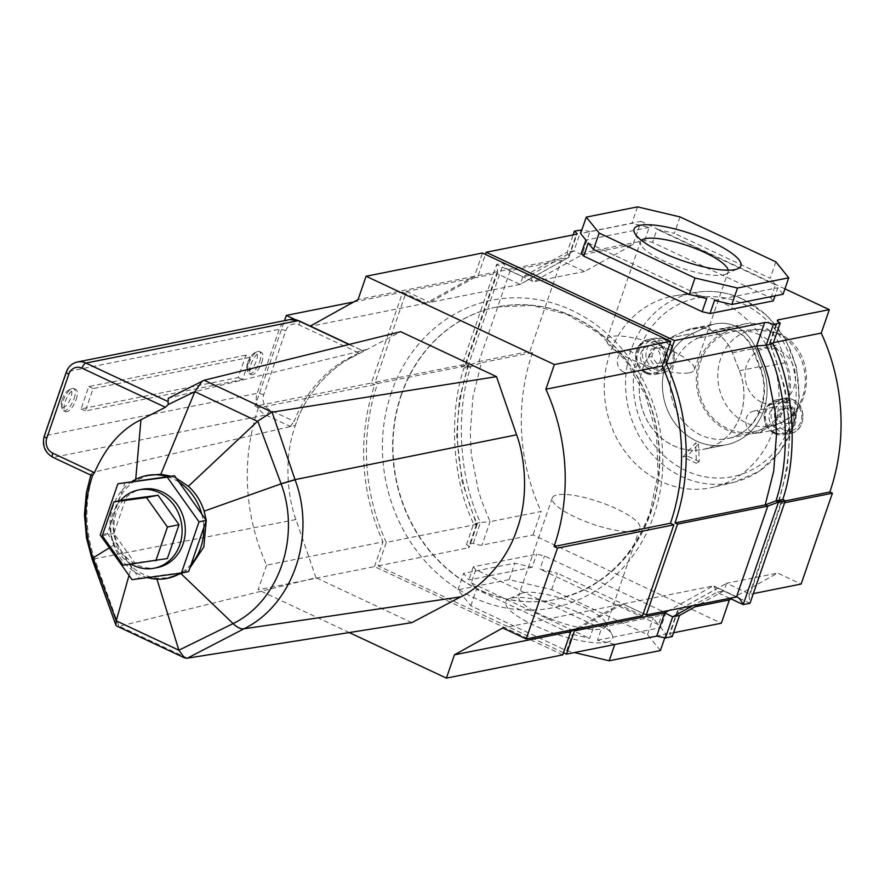 <?xml version="1.0" encoding="UTF-8"?>
<svg xmlns="http://www.w3.org/2000/svg" width="885" height="885" viewBox="0 0 885 885"><rect width="100%" height="100%" fill="white"/><g stroke="black" fill="none" stroke-linecap="round" stroke-linejoin="round"><path stroke-width="0.66" stroke-dasharray="4.42 3.32" d="M641.448 240.333A46.319 11.594 19 0 0 640.508 241.693A46.319 11.594 19 0 0 641.017 245.045A46.319 11.594 19 0 0 677.401 266.639A46.319 11.594 19 0 0 723.067 274.958A46.319 11.594 19 0 0 725.634 274.184A46.319 11.594 19 0 0 728.101 271.861A46.319 11.594 19 0 0 728.2 270.202M606.446 642.377A56.496 14.149 19 0 0 611.955 634.512A56.496 14.149 19 0 0 567.584 608.183A56.496 14.149 19 0 0 511.884 598.028A56.496 14.149 19 0 0 508.753 598.979A56.496 14.149 19 0 0 537.339 626.823A56.496 14.149 19 0 0 606.446 642.377M523.61 592.707A46.319 11.594 -161 0 1 569.276 601.026A46.319 11.594 -161 0 1 605.65 622.62A46.319 11.594 -161 0 1 606.17 625.961A46.319 11.594 -161 0 1 601.136 629.069A46.319 11.594 -161 0 1 549.873 618.593A46.319 11.594 -161 0 1 518.577 595.804A46.319 11.594 -161 0 1 521.044 593.481A46.319 11.594 -161 0 1 523.61 592.707M634.833 531.221A46.319 11.594 19 0 0 639.855 528.124A46.319 11.594 19 0 0 608.57 505.335A46.319 11.594 19 0 0 557.296 494.859A46.319 11.594 19 0 0 552.273 497.956A46.319 11.594 19 0 0 583.558 520.745A46.319 11.594 19 0 0 634.833 531.221M689.382 372.806A46.319 11.594 19 0 0 694.404 369.698A46.319 11.594 19 0 0 663.119 346.909A46.319 11.594 19 0 0 611.845 336.444A46.319 11.594 19 0 0 606.822 339.541A46.319 11.594 19 0 0 638.107 362.33A46.319 11.594 19 0 0 689.382 372.806M785.26 500.91L778.8 502.204L787.263 468.43L790.006 432.444L785.106 388.205L770.182 343.269L773.457 342.617M643.295 613.582L622.841 603.99L713.067 585.981L669.038 610.429M622.841 603.99L578.812 628.45M563.513 652.743L378.194 565.836L386.269 542.405L476.495 524.396L461.992 481.374L456.671 435.221L459.415 399.235L467.877 365.461L465.322 364.266L496.607 273.41L520.037 284.395L568.369 257.546L576.389 234.248M386.269 542.405A195.452 173.925 78.7 0 1 377.652 383.482L467.877 365.461C469.315 365.273 467.999 366.158 463.917 368.116L461.362 366.921C465.444 364.952 466.76 364.067 465.322 364.266L375.096 382.276L406.381 291.43L496.607 273.41L497.635 272.337L496.662 264.416L522.98 276.762L520.037 284.395L429.811 302.416L478.143 275.567L568.789 257.391L577.219 233.74M377.652 383.482L375.096 382.276M406.381 291.43L429.811 302.416M478.143 275.567L485.434 254.404M378.194 565.836L468.419 547.815A7.633 1.914 19 0 0 469.249 547.306A7.633 1.914 19 0 0 466.461 544.651L473.298 543.29A7.633 1.914 19 0 0 481.993 545.116L533.047 534.916L721.341 623.217M784.94 288.842L641.017 221.35L632.996 244.636L584.664 271.496L561.234 260.5L529.949 351.356L532.505 352.562L481.451 362.75L472.988 396.524L470.245 432.511L471.329 454.746L478.21 489.737L481.528 500.622L490.058 521.685L541.111 511.486L533.047 534.916M660.398 650.552L647.51 634.611L551.665 589.653L509.174 579.631L457.932 589.853L470.82 605.794L566.665 650.752L574.365 652.566M532.505 352.562A195.452 173.925 -101.3 0 0 541.111 511.486M731.11 598.946L777.694 573.071L801.124 584.056M467.877 365.461L468.519 365.516C451.361 418.694 454.27 471.55 477.236 524.097L476.495 524.396C477.988 524.042 477.037 523.843 473.641 523.82L480.466 522.46C458.308 476.65 455.908 410.463 470.754 366.755L481.451 362.75L478.896 361.556L529.949 351.356M466.461 544.651L473.641 523.82C451.472 478.011 449.071 411.824 463.917 368.116L470.754 366.755L468.198 365.549L478.896 361.556L510.18 270.699L561.234 260.5M632.996 244.636L581.943 254.836L533.611 281.684L509.107 270.511L533.611 281.684L584.664 271.496M510.18 270.699C508.211 270.644 505.977 268.089 503.488 263.055L496.662 264.416L461.362 366.921L468.198 365.549L503.488 263.055L529.805 275.39L573.989 250.842L581.943 254.836L589.963 231.538L641.017 221.35M581.345 253.198L644.656 240.554L652.499 242.413L770.923 297.946L773.302 300.889M589.963 231.538L581.268 229.713L573.989 250.842L567.163 252.214L569.276 256.827M773.036 343.834C769.64 343.811 768.689 343.623 770.182 343.269L769.441 343.535C792.407 396.115 795.316 448.972 778.158 502.149L781.355 503.399L784.619 502.746M778.203 502.237L781.355 503.399L750.071 594.255L753.345 593.603M780.758 503.432L749.042 595.328L750.071 594.255L726.64 583.27L777.694 573.071M673.551 632.764L670.277 633.417L677.877 610.263L726.64 583.27L678.308 610.119L695.19 606.745M602.021 627.1L665.332 614.467L662.953 611.524L544.529 555.979L536.686 554.132L473.375 566.765L475.754 569.708L594.178 625.253L602.021 627.1L597.497 640.242L614.821 644.335L666.062 634.103L660.807 627.598L665.332 614.467M670.277 633.417L669.458 633.925L672.235 636.581M637.521 206.88L631.857 223.33L580.615 233.563M680.012 216.913L674.348 233.363L657.024 229.27L652.499 242.413M644.656 240.554L649.181 227.423L631.857 223.33M775.857 261.86L770.193 278.31L674.348 233.363M783.081 294.251L777.827 287.758L775.039 295.856M770.923 297.946L775.448 284.815L770.193 278.31M714.516 300.391L777.827 287.758M588.248 242.999L706.672 298.544M649.181 227.423L585.87 240.056M775.448 284.815L657.024 229.27M532.162 567.263L468.851 579.907L463.596 573.414L514.838 563.181L532.162 567.263L536.686 554.132M457.932 589.853L463.596 573.414M470.82 605.794L476.484 589.355L572.329 634.302L589.653 638.395L594.178 625.253M475.754 569.708L471.229 582.85L476.484 589.355M473.375 566.765L468.851 579.907M509.174 579.631L514.838 563.181M551.665 589.653L557.329 573.203L540.005 569.121L544.529 555.979M647.51 634.611L653.174 618.161L557.329 573.203M664.823 637.709L666.062 634.103M662.953 611.524L658.429 624.655L653.174 618.161M566.665 650.752L572.329 634.302M658.429 624.655L540.005 569.121M471.229 582.85L589.653 638.395M597.497 640.242L660.807 627.598M473.298 543.29L480.466 522.46L490.058 521.685L481.993 545.116M497.635 272.337L465.964 364.321L465.322 364.266M568.789 257.391L520.037 284.395M532.659 281.563L529.805 275.39L522.98 276.762L567.163 252.214L573.126 234.901M778.8 502.204C777.351 502.392 778.678 501.507 782.76 499.549M781.355 503.399C779.917 503.587 781.234 502.702 785.316 500.744M749.042 595.328L750.015 603.249L723.698 590.903L716.872 592.275L714.018 586.102L713.067 585.981L736.497 596.966M729.749 598.315L716.872 592.275L692.667 605.716M726.64 583.27L723.698 590.903L699.493 604.355M677.877 610.263L677.401 610.838L679.514 615.451M247.778 362.43A9.669 3.684 -64.9 0 1 254.471 352.938A9.669 3.684 -64.9 0 1 256.44 360.704A9.669 3.684 -64.9 0 1 251.174 369.222A9.669 3.684 -64.9 0 1 246.992 368.89A9.669 3.684 -64.9 0 1 247.778 362.43M259.703 361.467A12.213 4.657 115.1 0 0 259.427 351.5A12.213 4.657 115.1 0 0 257.225 351.666A12.213 4.657 115.1 0 0 248.773 363.658A12.213 4.657 115.1 0 0 247.778 371.822A12.213 4.657 115.1 0 0 249.05 373.625A12.213 4.657 115.1 0 0 259.703 361.467M62.193 399.489A9.669 3.684 -64.9 0 1 68.875 389.997A9.669 3.684 -64.9 0 1 70.844 397.763A9.669 3.684 -64.9 0 1 65.579 406.281A9.669 3.684 -64.9 0 1 61.397 405.949A9.669 3.684 -64.9 0 1 62.193 399.489M74.108 398.527A12.213 4.657 115.1 0 0 73.831 388.559A12.213 4.657 115.1 0 0 71.63 388.736A12.213 4.657 115.1 0 0 63.178 400.717A12.213 4.657 115.1 0 0 62.182 408.881A12.213 4.657 115.1 0 0 63.454 410.684A12.213 4.657 115.1 0 0 74.108 398.527M76.154 399.489A12.213 4.657 115.1 0 0 75.878 389.522A12.213 4.657 115.1 0 0 65.224 401.668A12.213 4.657 115.1 0 0 65.501 411.647A12.213 4.657 115.1 0 0 76.154 399.489M261.75 362.43A12.213 4.657 115.1 0 0 261.473 352.462A12.213 4.657 115.1 0 0 250.82 364.609A12.213 4.657 115.1 0 0 251.097 374.576A12.213 4.657 115.1 0 0 261.75 362.43M149.676 474.957L135.604 480.566C126.444 486.429 119.94 494.837 116.068 505.789C111.964 518.123 112.063 530.701 116.389 543.49L131.544 566.444C138.967 573.038 147.352 576.976 156.689 578.237L170.208 577.772M147.441 577.606A52.425 46.651 78.7 0 1 112.992 506.397A52.425 46.651 78.7 0 1 132.208 481.385M167.42 476.683A52.425 46.651 78.7 0 1 179.08 482.148M201.714 513.975A52.425 46.651 78.7 0 1 203.738 527.748M176.358 478.32L170.949 476.207M289.804 319.585A16.538 14.724 -101.3 0 0 279.195 329.308L257.159 393.327A16.538 14.724 -101.3 0 0 265.788 414.965L290.236 426.426L295.358 425.408C309.075 382.973 343.834 360.715 351.71 357.518L366.987 349.464L169.168 397.996L203.561 380.417M411.813 622.653L315.978 577.717L118.933 626.359L94.606 558.8C84.606 529.595 84.318 500.711 93.744 472.159L295.324 425.408M93.744 472.159L91.232 473.818L91.288 475.123L53.432 457.368A16.538 14.724 78.7 0 1 44.803 435.73L66.851 371.711A16.538 14.724 78.7 0 1 77.449 361.987M245.897 355.184L88.777 386.557L81.077 408.925L238.198 377.541L245.897 355.184L250.245 357.219L242.545 379.588L85.414 410.961L93.113 388.592L250.245 357.219M88.777 386.557L93.113 388.592M81.077 408.925L85.414 410.961M238.198 377.541L242.545 379.588M315.978 577.717L295.933 519.539C292.249 511.132 280.235 467.169 295.38 425.397C309.097 382.973 343.856 360.715 351.732 357.507L400.695 331.709M187.421 658.152L119.431 626.27M183.483 572.661L189.866 568.026M156.966 579.144L156.689 578.237M129 575.471L131.544 566.444M191.16 564.276A52.425 46.651 78.7 0 1 180.54 573.192M135.704 479.371L135.604 480.566M168.261 398.327L169.168 397.996M358.702 352.894L348.856 358.082C339.663 362.385 309.296 381.512 294.196 421.349L269.671 409.855A11.45 10.189 78.7 0 1 263.697 394.876L285.733 330.857A11.45 10.189 78.7 0 1 298.931 324.861L358.702 352.894L361.854 350.493L366.987 349.464M116.853 626.115L118.933 626.359M290.236 426.426L294.196 421.349M349.321 344.398L362.275 350.471L349.022 344.464M401.513 394.666A149.134 132.706 78.7 0 1 497.127 306.951A149.134 132.706 78.7 0 1 626.978 360.87A149.134 132.706 78.7 0 1 651.15 511.74A149.134 132.706 78.7 0 1 555.537 599.444A149.134 132.706 78.7 0 1 425.674 545.536A149.134 132.706 78.7 0 1 401.513 394.666M353.768 301.929L402.675 292.172L371.39 383.017L255.024 406.259L284.505 320.635M258.431 407.852A194.434 173.018 -101.3 0 0 266.617 565.128L382.984 541.897A194.434 173.018 78.7 0 1 374.798 384.621L258.431 407.852L255.024 406.259M562.772 654.878L374.488 566.577L258.121 589.819L266.617 565.128M374.488 566.577L382.984 541.897M642.565 615.717L619.135 604.732L575.106 629.191M619.135 604.732L502.769 627.974M349.254 632.554L258.121 589.819M371.39 383.017L374.798 384.621M295.103 319.529L310.281 326.089M402.675 292.172L426.105 303.157L474.437 276.308L482.458 253.01M474.437 276.308L358.071 299.539M426.105 303.157L309.739 326.388M157.441 567.562A39.902 35.511 78.7 0 1 122.694 553.125A39.902 35.511 78.7 0 1 116.234 512.758A39.902 35.511 78.7 0 1 141.81 489.294M131.069 564.143A39.902 35.511 78.7 0 1 113.014 513.4A39.902 35.511 78.7 0 1 120.371 500.622M188.627 571.633L139.222 578.226L107.472 533.567L125.117 482.325M139.222 578.226L131.987 579.664M107.472 533.567L100.226 535.016M167.376 558.535L134.774 562.882L113.822 533.412L125.46 499.605M134.774 562.882L123.203 565.194M113.822 533.412L102.251 535.724M696.285 440.973A58.554 52.104 78.7 0 1 662.411 386.845A58.554 52.104 78.7 0 1 692.822 333.368L708.52 326.111A39.482 35.135 78.7 0 1 715.567 323.81A39.482 35.135 78.7 0 1 755.569 348.17L762.593 366.091A58.554 52.104 78.7 0 1 726.209 444.79A58.554 52.104 78.7 0 1 696.285 440.973M669.691 337.993A58.554 52.104 -101.3 0 0 639.28 391.469A58.554 52.104 -101.3 0 0 673.153 445.597A58.554 52.104 -101.3 0 0 703.077 449.414A58.554 52.104 -101.3 0 0 739.451 370.704L732.426 352.783A39.482 35.135 -101.3 0 0 692.435 328.423A39.482 35.135 -101.3 0 0 685.388 330.724L669.691 337.993L692.822 333.368M774.541 433.595A17.811 15.853 78.7 0 1 764.264 415.264A17.811 15.853 78.7 0 1 776.665 399.821A17.811 15.853 78.7 0 1 785.769 400.982A17.811 15.853 78.7 0 1 796.046 419.324A17.811 15.853 78.7 0 1 783.645 434.756A17.811 15.853 78.7 0 1 774.541 433.595M645.995 373.315A17.811 15.853 78.7 0 1 635.718 354.974A17.811 15.853 78.7 0 1 648.119 339.541A17.811 15.853 78.7 0 1 657.223 340.703A17.811 15.853 78.7 0 1 667.5 359.033A17.811 15.853 78.7 0 1 655.099 374.477A17.811 15.853 78.7 0 1 645.995 373.315M774.939 432.433A16.538 14.724 78.7 0 1 765.392 415.408A16.538 14.724 78.7 0 1 776.919 401.071A16.538 14.724 78.7 0 1 785.371 402.144A16.538 14.724 78.7 0 1 794.918 419.169A16.538 14.724 78.7 0 1 783.391 433.517A16.538 14.724 78.7 0 1 774.939 432.433M773.8 432.665A16.538 14.724 78.7 0 1 764.264 415.629A16.538 14.724 78.7 0 1 775.78 401.292A16.538 14.724 78.7 0 1 784.232 402.376A16.538 14.724 78.7 0 1 793.447 414.589A91.055 81.022 78.7 0 1 787.694 431.283A16.538 14.724 78.7 0 1 782.251 433.738A16.538 14.724 78.7 0 1 773.8 432.665M646.393 372.154A16.538 14.724 78.7 0 1 636.857 355.117A16.538 14.724 78.7 0 1 648.373 340.78A16.538 14.724 78.7 0 1 656.825 341.864A16.538 14.724 78.7 0 1 666.372 358.89A16.538 14.724 78.7 0 1 654.845 373.227A16.538 14.724 78.7 0 1 646.393 372.154M645.253 372.375A16.538 14.724 78.7 0 1 636.049 360.162A16.538 14.724 78.7 0 1 641.791 343.469A16.538 14.724 78.7 0 1 647.234 341.013A16.538 14.724 78.7 0 1 655.685 342.086A16.538 14.724 78.7 0 1 665.232 359.122A16.538 14.724 78.7 0 1 653.716 373.459A16.538 14.724 78.7 0 1 645.253 372.375M636.049 360.162A91.055 81.022 78.7 0 1 641.791 343.469A91.055 81.022 78.7 0 1 743.444 304.02A91.055 81.022 78.7 0 1 793.447 414.589A16.538 14.724 78.7 0 1 787.694 431.283A91.055 81.022 78.7 0 1 686.041 470.731A91.055 81.022 78.7 0 1 636.049 360.162M775.47 427.809A11.251 10.012 -101.3 0 0 781.223 428.55A11.251 10.012 -101.3 0 0 789.055 418.793A11.251 10.012 -101.3 0 0 782.561 407.222A11.251 10.012 -101.3 0 0 776.82 406.492A11.251 10.012 -101.3 0 0 768.988 416.238A11.251 10.012 -101.3 0 0 775.47 427.809M752.339 432.433A11.251 10.012 -101.3 0 0 758.08 433.163A11.251 10.012 -101.3 0 0 765.912 423.417A11.251 10.012 -101.3 0 0 759.43 411.846A11.251 10.012 -101.3 0 0 753.677 411.105A11.251 10.012 -101.3 0 0 745.845 420.862A11.251 10.012 -101.3 0 0 752.339 432.433M646.924 367.529A11.251 10.012 -101.3 0 0 652.676 368.26A11.251 10.012 -101.3 0 0 660.509 358.513A11.251 10.012 -101.3 0 0 654.015 346.942A11.251 10.012 -101.3 0 0 648.274 346.201A11.251 10.012 -101.3 0 0 640.441 355.958A11.251 10.012 -101.3 0 0 646.924 367.529M623.792 372.154A11.251 10.012 -101.3 0 0 629.534 372.884A11.251 10.012 -101.3 0 0 637.366 363.138A11.251 10.012 -101.3 0 0 630.883 351.555A11.251 10.012 -101.3 0 0 625.131 350.825A11.251 10.012 -101.3 0 0 617.299 360.571A11.251 10.012 -101.3 0 0 623.792 372.154M722.392 302.581A97.671 86.918 -101.3 0 0 675.399 295.69A97.671 86.918 -101.3 0 0 604.588 379.223A97.671 86.918 -101.3 0 0 660.818 481.407A97.671 86.918 -101.3 0 0 713.62 487.148A97.671 86.918 -101.3 0 0 778.844 401.469A97.671 86.918 -101.3 0 0 722.392 302.581M682.921 456.992L695.588 442.998L696.451 463.331L682.921 456.992L687.468 456.074L698.519 443.872L695.588 442.998M698.519 443.872L699.272 461.616L696.451 463.331M699.272 461.616L687.468 456.074M664.58 362.452L656.803 363.481L651.803 356.456L654.579 348.38L662.356 347.34L667.356 354.376L664.58 362.452L656.803 363.481M793.126 422.731L785.349 423.771L780.349 416.735L783.125 408.671L790.902 407.631L795.903 414.656L793.126 422.731L785.349 423.771M781.931 424.446L776.93 417.421L779.707 409.346L787.484 408.306L792.484 415.342L789.708 423.417M792.484 415.342L795.903 414.656M787.484 408.306L790.902 407.631M779.707 409.346L783.125 408.671M776.93 417.421L780.349 416.735M653.384 364.166L648.384 357.131L651.161 349.066L658.949 348.026L663.949 355.062L661.161 363.127M663.949 355.062L667.356 354.376M658.949 348.026L662.356 347.34M651.161 349.066L654.579 348.38M648.384 357.131L651.803 356.456M673.164 445.542A58.498 52.06 -101.3 0 0 703.066 449.359A58.498 52.06 -101.3 0 0 739.406 370.726L732.382 352.805A39.427 35.09 -101.3 0 0 692.446 328.479A39.427 35.09 -101.3 0 0 685.399 330.769L669.713 338.037A58.498 52.06 -101.3 0 0 639.324 391.469A58.498 52.06 -101.3 0 0 673.164 445.542M696.307 440.929A58.498 52.06 -101.3 0 0 726.198 444.746A58.498 52.06 -101.3 0 0 762.549 366.102L755.524 348.181A39.427 35.09 -101.3 0 0 735.734 326.432A39.427 35.09 -101.3 0 0 715.578 323.855A39.427 35.09 -101.3 0 0 708.542 326.156L692.844 333.413A58.498 52.06 -101.3 0 0 662.456 386.845A58.498 52.06 -101.3 0 0 696.307 440.929M759.496 334.851A51.131 45.5 -101.3 0 0 738.19 330.846A51.131 45.5 -101.3 0 0 698 373.138A51.131 45.5 -101.3 0 0 727.26 428.462A51.131 45.5 -101.3 0 0 758.102 430.564A51.131 45.5 -101.3 0 0 789.099 384.765A51.131 45.5 -101.3 0 0 759.496 334.851M723.653 333.07A52.68 46.883 -101.3 0 0 698.752 396.226A52.68 46.883 -101.3 0 0 753.688 433.318A52.68 46.883 -101.3 0 0 786.422 362.507L779.397 344.586A33.619 29.913 78.7 0 0 745.347 323.844A33.619 29.913 78.7 0 0 739.351 325.802L723.653 333.07L697.623 338.269L713.321 331.001A33.619 29.913 78.7 0 1 719.328 329.043A33.619 29.913 78.7 0 1 736.497 331.233A33.619 29.913 78.7 0 1 753.367 349.785L779.397 344.586M770.182 343.269L777.76 321.266M476.495 524.396L468.419 547.815M263.697 394.876A5.089 1.272 -161 0 0 257.159 393.327L44.803 435.73A5.089 1.272 -161 0 0 44.25 436.073M269.671 409.855A5.089 1.936 115.1 0 1 265.788 414.965L53.432 457.368A5.089 1.936 115.1 0 1 52.879 457.313M285.733 330.857A5.089 1.272 -161 0 0 279.195 329.308L66.851 371.711A5.089 1.272 -161 0 0 66.298 372.054M351.732 357.507L348.856 358.082M295.933 519.539L94.606 558.8A25.455 1.87 160.5 0 1 92.018 558.889M109.353 547.848L116.389 543.49M92.029 558.911A25.455 1.858 160.5 0 0 94.618 558.833M298.809 320.713A5.089 1.936 -64.9 0 1 298.931 324.861M391.413 392.409A156.767 139.498 -101.3 0 0 473.198 597.452A156.767 139.498 -101.3 0 0 653.827 515.479A156.767 139.498 -101.3 0 0 572.031 310.436A156.767 139.498 -101.3 0 0 391.413 392.409M401.215 394.721A149.134 132.706 -101.3 0 0 425.386 545.591A149.134 132.706 -101.3 0 0 555.238 599.51A149.134 132.706 -101.3 0 0 650.851 511.795A149.134 132.706 -101.3 0 0 626.68 360.925A149.134 132.706 -101.3 0 0 496.828 307.018A149.134 132.706 -101.3 0 0 401.215 394.721M792.606 399.622A17.811 15.853 -101.3 0 0 783.502 398.46A17.811 15.853 -101.3 0 0 771.089 413.892A17.811 15.853 -101.3 0 0 781.378 432.234A17.811 15.853 -101.3 0 0 790.471 433.396A17.811 15.853 -101.3 0 0 802.883 417.952A17.811 15.853 -101.3 0 0 792.606 399.622M783.313 429.679A15.266 13.585 78.7 0 1 775.348 409.7A15.266 13.585 78.7 0 1 792.938 401.724A15.266 13.585 78.7 0 1 800.903 421.691A15.266 13.585 78.7 0 1 783.313 429.679M664.06 339.331A17.811 15.853 -101.3 0 0 654.955 338.17A17.811 15.853 -101.3 0 0 642.543 353.613A17.811 15.853 -101.3 0 0 652.831 371.954A17.811 15.853 -101.3 0 0 661.936 373.116A17.811 15.853 -101.3 0 0 674.337 357.673A17.811 15.853 -101.3 0 0 664.06 339.331M654.767 369.388A15.266 13.585 78.7 0 1 646.802 349.42A15.266 13.585 78.7 0 1 664.392 341.433A15.266 13.585 78.7 0 1 672.357 361.412A15.266 13.585 78.7 0 1 654.767 369.388M742.725 299.207A96.874 86.199 -101.3 0 0 696.108 292.371A96.874 86.199 -101.3 0 0 625.883 375.218A96.874 86.199 -101.3 0 0 681.649 476.561A96.874 86.199 -101.3 0 0 734.019 482.248A96.874 86.199 -101.3 0 0 798.701 397.288A96.874 86.199 -101.3 0 0 742.725 299.207M739.451 370.704L762.593 366.091M732.426 352.783L755.569 348.17M685.388 330.724L708.52 326.111M739.406 370.726L762.549 366.102L760.392 367.706L786.422 362.507M685.399 330.769L708.542 326.156A5.819 2.6 65.2 0 0 713.321 331.001L739.351 325.802M776.942 333.269A48.907 43.52 -101.3 0 0 756.564 329.441A48.907 43.52 -101.3 0 0 718.122 369.886A48.907 43.52 -101.3 0 0 746.11 422.809A48.907 43.52 -101.3 0 0 775.614 424.811A48.907 43.52 -101.3 0 0 805.261 381.004A48.907 43.52 -101.3 0 0 776.942 333.269M761.365 402.155A28.254 25.145 78.7 0 1 746.63 365.195A28.254 25.145 78.7 0 1 779.176 350.427A28.254 25.145 78.7 0 1 793.922 387.376A28.254 25.145 78.7 0 1 761.365 402.155M732.382 352.805L755.524 348.181L752.704 349.785L753.367 349.785L760.392 367.706A52.68 46.883 78.7 0 1 727.669 438.517A52.68 46.883 78.7 0 1 672.722 401.425A52.68 46.883 78.7 0 1 697.623 338.269A5.819 2.6 -114.8 0 1 692.844 333.413L669.713 338.037M725.634 274.184L737.924 268.686M605.65 622.62L611.955 634.512M639.855 528.124L606.17 625.961M694.404 369.698L728.101 271.861M606.822 339.541L640.508 241.693M552.273 497.956L518.577 595.804M521.044 593.481L508.753 598.979M641.017 245.045L634.722 233.153M477.236 524.13L469.249 547.306M468.475 365.428L465.919 364.233M769.441 343.535L777.428 320.359M737.57 597.154L714.018 586.102M677.401 610.838L669.458 633.925M254.471 352.938L257.225 351.666M68.875 389.997L71.63 388.736M73.831 388.559L75.878 389.522M259.427 351.5L261.473 352.462M91.232 473.818L90.801 475.101M249.05 373.625L251.097 374.576M63.454 410.684L65.501 411.647M61.397 405.949L62.182 408.881M246.992 368.89L247.778 371.822M497.127 306.951L532.106 305.402L567.008 314.374L599.045 333.335L625.872 360.98L645.508 395.329L656.504 433.893L658.042 473.862L650.021 512.304C632.1 559.973 600.506 589.034 555.238 599.51L555.537 599.444M776.665 399.821L783.502 398.46L792.883 399.644C807.518 405.496 805.792 431.26 790.471 433.396L783.645 434.756M648.119 339.541L654.955 338.17L664.336 339.364C678.983 345.216 677.246 370.981 661.936 373.116L655.099 374.477M776.919 401.071L775.78 401.292M648.373 340.78L647.234 341.013M675.399 295.69L696.108 292.371C712.259 289.893 728.001 292.194 743.311 299.274L767.063 315.514L785.36 338.855L796.445 366.987L799.266 397.166L793.524 426.459L779.751 452.003L759.253 471.251L734.019 482.248L713.62 487.148M758.08 433.163L781.223 428.55M629.534 372.884L652.676 368.26M625.131 350.825L648.274 346.201M753.677 411.105L776.82 406.492M654.845 373.227L653.716 373.459M783.391 433.517L782.251 433.738M703.077 449.414L726.209 444.79L703.066 449.359M692.435 328.423L715.567 323.81M745.347 323.844L719.328 329.043L735.866 331.178C743.511 334.884 749.13 341.09 752.704 349.785L759.728 367.706C772.384 397.398 755.082 434.281 727.669 438.517L753.688 433.318M758.102 430.564L775.614 424.811C815.561 413.572 816.943 349.199 778.7 333.545L756.564 329.441L738.19 330.846M692.446 328.479L715.578 323.855"/><path stroke-width="1.33" d="M640.22 225.288A56.496 14.149 -161 0 1 709.339 240.842A56.496 14.149 -161 0 1 737.924 268.686A56.496 14.149 -161 0 1 734.793 269.637A56.496 14.149 -161 0 1 679.094 259.482A56.496 14.149 -161 0 1 634.722 233.153A56.496 14.149 -161 0 1 640.22 225.288M728.2 270.202A46.319 11.594 19 0 0 693.862 247.911A46.319 11.594 19 0 0 645.541 238.596A46.319 11.594 19 0 0 641.448 240.333M485.434 254.404L486.164 252.269L674.458 340.57L666.394 364L756.62 345.98L765.149 367.043L768.457 377.928L775.348 412.908L776.433 435.154L773.7 471.141L765.226 504.904L767.782 506.109L736.497 596.966L646.271 614.975L643.295 613.582M666.394 364A195.452 173.925 78.7 0 1 675.001 522.924L765.226 504.904L775.924 500.91L778.479 502.105L767.782 506.109L677.556 524.119L646.271 614.975M674.458 340.57L764.684 322.549A7.633 1.914 -161 0 1 773.379 324.375L780.205 323.014A7.633 1.914 -161 0 1 777.428 320.359A7.633 1.914 -161 0 1 778.258 319.839L829.311 309.65L784.94 288.842M773.457 342.617L821.247 333.081L829.311 309.65M675.001 522.924L677.556 524.119M578.812 628.45L574.509 630.839L664.735 612.829L656.714 636.127L566.489 654.137L563.513 652.743M574.509 630.839L566.489 654.137M486.164 252.269L576.389 234.248L577.219 233.74L574.442 231.085L581.854 229.956M574.365 652.566L609.157 660.774L660.398 650.552L664.823 637.709M753.345 593.603L801.124 584.056L832.409 493.199L829.853 492.005A195.452 173.925 -101.3 0 0 821.247 333.081M673.551 632.764L721.341 623.217L729.362 599.919L731.11 598.946M775.039 295.856L773.302 300.889L709.991 313.533L702.148 311.686L583.724 256.141L581.345 253.198L585.87 240.056L580.615 233.563L586.279 217.113L599.167 233.054L695.013 278.012L737.504 288.034L788.745 277.801L775.857 261.86L680.012 216.913L637.521 206.88L586.279 217.113M785.26 500.91L829.853 492.005M784.619 502.746L832.409 493.199M695.19 606.745L729.362 599.919M699.493 604.355L679.514 615.451L672.235 636.581L665.409 637.941L656.714 636.127M583.724 256.141L588.248 242.999L593.503 249.504L689.349 294.451L706.672 298.544L702.148 311.686M599.167 233.054L593.503 249.504M788.745 277.801L783.081 294.251L731.84 304.484L737.504 288.034M709.991 313.533L714.516 300.391L731.84 304.484M695.013 278.012L689.349 294.451M609.157 660.774L614.765 644.501M573.126 234.901L574.442 231.085M764.684 322.549L756.62 345.98L766.211 345.205L773.379 324.375M773.036 343.834C795.195 389.643 797.606 455.83 782.76 499.549L775.924 500.91C790.77 457.202 788.369 391.015 766.211 345.205L773.036 343.834L780.205 323.014M782.76 499.549L785.316 500.744L778.479 502.105L743.19 604.61C740.701 599.565 738.466 597.021 736.497 596.966L737.57 597.154M785.316 500.744L750.015 603.249L743.19 604.61L729.749 598.315M692.667 605.716L672.677 616.812L664.735 612.829L669.038 610.429M679.514 615.451L672.677 616.812L665.409 637.941M132.208 481.385A52.425 46.651 78.7 0 1 146.6 475.566A52.425 46.651 78.7 0 1 167.42 476.683M179.08 482.148A52.425 46.651 78.7 0 1 201.714 513.975M203.738 527.748A52.425 46.651 78.7 0 1 200.751 547.561A52.425 46.651 78.7 0 1 191.16 564.276M189.866 568.026L203.827 546.941L206.249 520.446M117.871 483.774L167.276 477.181L199.025 521.829L181.381 573.071L131.987 579.664L100.226 535.016L117.871 483.774L174.511 475.732L206.271 520.38L204.136 511.143C200.995 501.286 195.74 493 188.35 486.285L176.358 478.32M170.949 476.207L160.827 474.249L146.6 475.566M349.022 344.464L298.256 320.658L85.9 363.06L168.106 401.613L168.261 398.327L204.169 380.251L272.126 412.144L295.092 479.836C316.387 536.343 292.946 605.041 243.895 628.815L187.421 658.152L411.813 622.653L460.775 596.844L243.895 628.815A25.455 11.251 62.8 0 1 233.109 623.593C279.074 601.269 300.944 536.852 281.12 483.829L257.756 421.105L188.35 486.285M460.775 596.844C468.419 593.758 503.167 571.721 516.995 529.33C532.25 487.613 520.347 443.485 516.563 434.812L496.518 376.645L400.695 331.709L204.169 380.251M496.518 376.645L272.126 412.144M295.092 479.836L281.12 483.829L204.136 511.143M180.54 573.192A52.425 46.651 78.7 0 1 167.132 578.392L183.483 572.661M257.491 421.337L194.855 391.668L168.239 404.545L165.418 407.288L140.947 419.755C121.223 429.325 105.724 446.969 94.441 472.712L92.726 475.19C83.367 502.359 83.467 529.927 93.013 557.893L116.212 620.827L178.87 650.209L233.109 623.593L181.237 573.9M178.781 649.944L156.966 579.144M116.278 620.628L129 575.471M194.722 392L160.827 474.249M167.132 578.392A52.425 46.651 78.7 0 1 147.441 577.606M140.947 419.755L135.704 479.371M92.726 475.19L91.288 475.123M116.212 620.827L115.824 624.976L116.853 626.115L184.423 657.809L186.89 658.23M178.87 650.209L184.423 657.809M168.106 401.613L168.239 404.545M202.377 380.882L194.855 391.668M271.584 412.266L257.756 421.105M284.505 320.635L286.309 315.403L295.103 319.529M353.768 301.929L286.309 315.403M554.065 546.499A194.434 173.018 -101.3 0 0 545.879 389.223L662.245 365.992A194.434 173.018 78.7 0 1 670.432 523.267L554.065 546.499L557.484 548.103L526.199 638.959L502.769 627.974L454.436 654.823L446.405 678.12L562.772 654.878L570.803 631.58L454.436 654.823M670.432 523.267L673.85 524.86L557.484 548.103M554.375 364.543L670.741 341.311L482.458 253.01L366.091 276.242L554.375 364.543L545.879 389.223M673.85 524.86L642.565 615.717L526.199 638.959M670.741 341.311L662.245 365.992M575.106 629.191L570.803 631.58M446.405 678.12L349.254 632.554M310.281 326.089L358.071 299.539L366.091 276.242M120.371 500.622A39.902 35.511 78.7 0 1 138.602 489.936L141.81 489.294A39.902 35.511 78.7 0 1 176.557 503.72A39.902 35.511 78.7 0 1 183.029 544.087A39.902 35.511 78.7 0 1 157.441 567.562L154.233 568.192A39.902 35.511 78.7 0 1 131.069 564.143M138.602 489.936A39.902 35.511 78.7 0 1 173.349 504.361A39.902 35.511 78.7 0 1 179.821 544.729A39.902 35.511 78.7 0 1 154.233 568.192M199.025 521.829L206.271 520.38L188.627 571.633L181.381 573.071M174.511 475.732L167.276 477.181M113.899 501.917L125.46 499.605L158.061 495.246L179.013 524.716L167.376 558.535L123.203 565.194L102.251 535.724L113.899 501.917L146.49 497.558L167.442 527.029L155.804 560.836M179.013 524.716L167.442 527.029M158.061 495.246L146.49 497.558M777.76 321.266L778.258 319.839M349.321 344.398L298.809 320.713A5.089 1.936 -64.9 0 0 298.256 320.658A16.538 14.724 -101.3 0 0 289.804 319.585L77.449 361.987A16.538 14.724 78.7 0 1 85.9 363.06A5.089 1.936 -64.9 0 0 82.028 368.182A11.45 10.189 -101.3 0 0 68.831 374.167L46.783 438.186A11.45 10.189 -101.3 0 0 52.757 453.164L94.441 472.712M516.563 434.812L295.026 479.626L281.087 483.752M93.013 557.893A25.455 1.87 160.5 0 0 92.018 558.866L92.029 558.911A25.455 1.858 160.5 0 1 93.036 557.937L109.353 547.848M165.418 407.288L82.028 368.182M92.018 558.866A25.455 1.87 160.5 0 0 92.018 558.889L86.498 538.014L84.451 514.672L86.321 493.056L90.801 475.101M233.076 623.615A25.455 11.262 62.8 0 0 243.862 628.826M68.831 374.167A5.089 1.272 -161 0 1 66.298 372.054C68.311 366.622 72.039 363.27 77.449 361.987M46.783 438.186A5.089 1.272 -161 0 1 44.25 436.073L66.298 372.054M52.757 453.164A5.089 1.936 115.1 0 0 52.879 457.313C44.77 452.523 41.905 445.432 44.25 436.073M92.029 558.911L115.824 624.976M298.809 320.713L289.804 319.585M91.575 475.466L52.879 457.313"/></g></svg>

